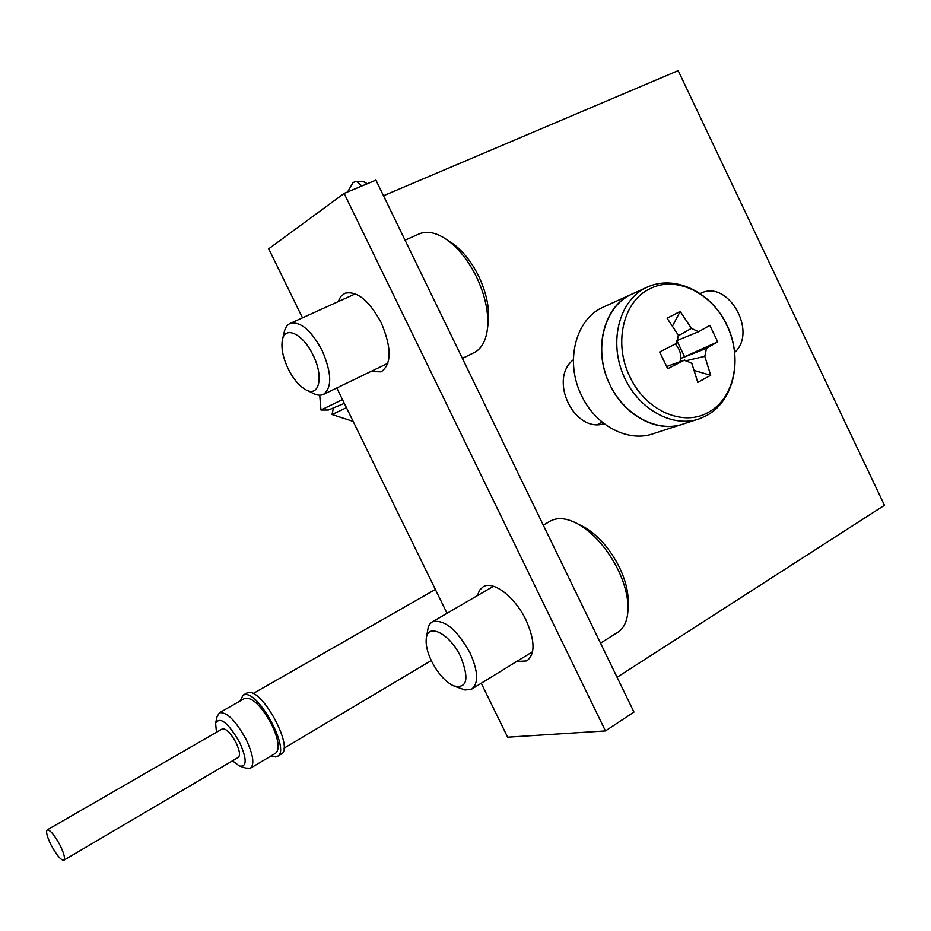<?xml version="1.0" encoding="UTF-8"?>
<svg xmlns="http://www.w3.org/2000/svg" width="931" height="931" viewBox="0 0 931 931"><rect width="100%" height="100%" fill="white"/><g stroke="black" fill="none" stroke-linecap="round" stroke-linejoin="round"><path stroke-width="1.4" d="M338.046 301.702L340.839 296.395L344.982 293.253C356.969 290.6 369.037 300.376 381.151 322.58C391.765 347.752 391.765 364.172 381.14 371.853L370.806 371.527M477.405 595.619L479.581 590.149L483.317 586.67C493.383 580.42 515.215 597.155 526.038 620.127C535.069 640.656 535.325 654.249 526.818 660.905L516.658 661.499M633.964 712.087L375.926 180.125L344.121 193.415L605.453 730.928L633.964 712.087M302.494 317.843L268.71 248.81L344.121 193.415M605.453 730.928L507.639 737.189L481.257 683.249M447.031 613.296L336.789 387.959M602.113 422.08L597.679 424.501M617.078 677.291L884.45 505.277L678.175 70.64L383.502 195.743M573.368 359.75C548.184 379.406 574.264 433.38 604.196 423.721M700.38 293.486L700.729 293.335C727.751 279.125 757.846 331.541 734.78 352.302M633.15 293.533L631.02 294.499C603.311 306.904 592.675 350.475 609.945 384.806C624.561 416.285 658.45 433.66 683.959 423.756L696.947 419.555M604.696 306.474L602.601 307.416C575.311 319.636 564.721 362.182 581.572 395.594C595.84 426.247 629.088 443.109 654.214 433.369L681.038 424.699M680.014 361.717L680.666 358.493C680.98 352.896 679.165 348.078 675.219 344.063M629.961 376.892C645.579 410.85 683.61 427.282 708.724 412.119C734.536 398.305 742.694 357.271 726.808 325.291C711.971 292.776 675.72 275.099 649.745 288.878C623.153 301.237 613.215 343.527 629.961 376.892M602.601 307.416L630.496 294.755C604.58 307.393 593.838 346.798 607.99 380.453C621.827 414.237 657.018 433.823 683.959 423.756M678.059 335.905L691.43 328.375L698.587 331.715L709.853 325.396L717.708 341.863L680.666 358.493L706.501 348.299L717.708 341.863M691.43 328.375L680.189 311.443L667.096 318.216L678.373 335.241L676.616 343.341L659.672 351.965L667.702 368.723L684.611 360.064L691.826 363.369L697.796 382.385L710.702 375.298L704.802 356.352L706.501 348.299M684.611 360.064L666.677 366.511M698.587 331.715L676.779 340.63M684.448 356.468L676.86 340.606M680.189 311.443L672.554 325.943M704.802 356.352L685.647 360.821M710.702 375.298L694.363 370.526M344.33 403.379L328.445 409.989L320.986 410.024L342.48 399.574M320.986 410.024L319.717 395.21M361.856 186.002L356.62 181.37L353.152 182.453L347.554 191.984M363.637 181.801L367.384 183.686M346.448 407.697L332.03 414.528L333.426 407.755M353.152 421.394L332.03 414.528M232.529 760.825L239.407 766.027C246.971 767.237 247.064 759.37 239.663 742.426C228.06 722.549 220.042 716.16 215.608 723.247L216.469 732.255M215.713 722.77L217.098 716.579L219.46 712.774C226.885 711.773 235.799 720.71 246.203 739.61C253.302 754.936 254.687 764.491 250.346 768.261L245.761 768.087L240.535 766.399M250.614 768.098L275.506 753.284C280.022 749.42 278.765 739.877 271.759 724.655C261.425 705.942 252.441 697.156 244.806 698.297L244.539 698.448M63.913 860.197L238.22 757.462C240.431 755.518 239.709 750.607 236.055 742.717C230.713 733.011 226.128 728.391 222.311 728.892L47.26 829.882C45.712 831.499 46.934 836.434 50.914 844.696C56.465 854.972 60.759 860.151 63.82 860.256C65.368 858.673 64.146 853.739 60.166 845.464C54.58 835.142 50.286 829.952 47.26 829.882M240.093 700.985L243.107 695.143L244.492 694.701C258.818 690.639 291.089 751.294 277.31 756.414L275.39 756.926L271.096 755.902M246.494 693.211L248.193 692.594C262.577 688.486 294.813 749.071 280.976 754.226L277.613 756.228M448.823 241.048L453.385 244.015C463.324 251.463 471.773 262.228 478.732 276.309C486.308 292.485 489.531 307.486 488.403 321.323L488.065 324M462.404 358.4L473.693 352.826C481.478 349.078 486.087 340.827 487.541 328.084C488.822 312.432 485.167 295.418 476.556 277.042C468.642 261.041 459.064 248.821 447.811 240.384C437.105 232.797 427.701 230.585 419.578 233.739L418.694 234.135M312.979 354.955C302.924 333.554 284.653 325.21 282.326 340.281C281.046 348.287 283.001 357.807 288.203 368.839C293.149 378.638 298.804 385.481 305.135 389.367C319.042 398.235 324.302 377.136 312.979 354.955M282.559 339.28L284.141 332.472C285.119 327.782 287.167 324.744 290.286 323.383C300.538 321.265 311.14 330.272 322.103 350.405C331.843 373.156 332.227 387.855 323.266 394.5C320.148 395.815 316.447 395.268 312.176 392.859L307.114 390.345M579.501 524.781L584.621 527.307C598.586 535.721 610.189 549.081 619.452 567.398C625.12 579.315 628.029 590.382 628.192 600.623L628.134 603.265M600.518 643.146L617.148 632.731C624.329 628.378 627.96 619.976 628.053 607.512C627.866 595.933 624.561 583.376 618.114 569.842C607.594 549.034 594.444 533.87 578.64 524.351C567.549 518.23 558.286 517.054 550.838 520.825L549.872 521.372M460.705 656.762C449.766 633.348 427.143 622.222 426.212 639.038C425.688 645.264 427.469 652.654 431.577 661.208C437.814 673.299 445.076 681.492 453.362 685.786C467.083 689.01 469.538 679.339 460.705 656.762M426.351 638.084L428.318 626.761L430.238 623.514L432.403 621.815C444.262 619.08 456.795 629.403 469.992 652.771C478.243 671.332 478.778 683.47 471.586 689.184L465.081 690.011L455.515 686.601M602.241 424.14L603.951 423.547M645.718 287.842C619.592 300.585 608.816 340.478 623.165 374.599C637.188 408.86 672.741 428.76 699.891 418.613L707.176 415.273C734.443 400.062 742.95 358.388 727.018 325.28C711.482 291.973 674.405 273.842 646.242 287.586L645.718 287.842M526.818 660.905L527.412 660.533M631.02 294.499L646.242 287.586M364.033 181.836L356.62 181.37M244.806 698.297L219.46 712.774M283.955 748.256L431.262 660.556M253.034 693.595L435.371 589.463M243.107 695.143L246.796 693.036M453.385 244.015L447.811 240.384M290.286 323.383L355.409 293.812M419.578 233.739L405.055 240.175M323.744 394.267L387.913 363.265M488.403 321.323L487.541 328.084M584.621 527.307L578.64 524.351M432.403 621.815L493.477 586.262M550.838 520.825L543.273 525.131M472.087 688.87L532.59 651.712M628.192 600.623L628.053 607.512"/></g></svg>
